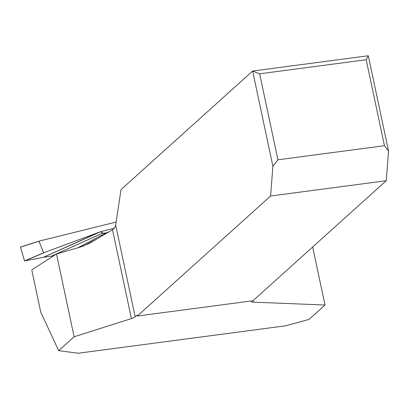 <?xml version="1.0" encoding="UTF-8"?>
<svg xmlns="http://www.w3.org/2000/svg" width="409" height="409" viewBox="0 0 409 409"><rect width="100%" height="100%" fill="white"/><g stroke="black" fill="none" stroke-linecap="round" stroke-linejoin="round"><path stroke-width="0.61" d="M56.514 253.969L31.769 269.899L40.772 312.251L58.702 350.661L74.116 336.781L131.407 318.601L112.526 229.786L89.556 243.268L80.22 247.128L56.514 253.969L74.116 336.781M252.987 300.727L253.289 302.149L325.017 305.037L309.046 319.419L285.467 325.83L78.073 353.243L58.702 350.661M312.675 246.975L325.017 305.037M112.526 229.786L114.627 227.808L115.675 225.062L135.185 316.842A7.822 1.662 -12 0 1 131.407 318.601M253.289 302.149A7.822 1.662 -12 0 1 251.295 301.484A7.822 1.662 -12 0 1 251.53 300.932M137.317 316.029L252.972 300.743L386.229 180.727L270.579 196.013L137.317 316.029L137.117 315.099L135.185 316.842M270.579 196.013L272.9 166.335L252.644 71.043L368.294 55.757L388.55 151.044L384.45 145.711L277.926 159.791L272.9 166.335M115.675 225.062L121.003 189.602L252.644 71.043L259.649 73.809L277.926 159.791M386.229 180.727L388.55 151.044M384.45 145.711L366.173 59.729L259.649 73.809M366.173 59.729L368.294 55.757M36.652 258.611L24.571 260.916L43.62 252.772L38.983 241.259L39.198 241.1L116.13 222.046M77.904 247.798L105.66 233.11L102.388 233.299L51.539 256.131L53.313 256.029M51.539 256.131L102.224 233.319L100.951 231.601L43.661 257.22L51.376 256.146M43.661 257.22L36.59 258.785L36.508 258.519M43.62 252.772L99.499 232.097M100.951 231.601L101.355 231.484L102.633 233.202L105.905 233.012A423.826 57.689 167.5 0 0 108.932 231.898M114.28 228.278L101.355 231.484M97.01 238.892L82.705 246.341M38.983 241.259L20.455 247.138L24.571 260.916M20.455 247.138L39.126 241.126M106.867 233.11A4.888 3.395 69.9 0 0 105.905 233.012A4.888 3.696 86.6 0 0 105.66 233.11A4.888 3.86 -119.3 0 1 106.815 233.14M43.896 252.777L24.663 260.998M43.497 257.251L99.029 232.266M102.388 233.299A4.888 3.696 86.6 0 1 102.633 233.202A4.888 4.836 143.4 0 0 102.224 233.319A4.888 3.083 -114.2 0 1 102.388 233.299M20.486 247.036L39.172 241.106"/></g></svg>
